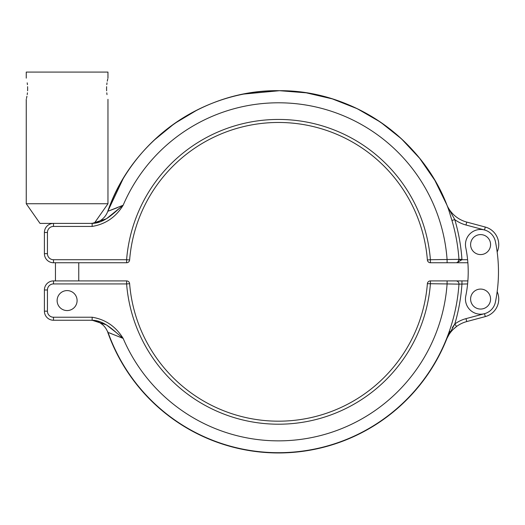 <?xml version="1.0" encoding="UTF-8"?>
<svg xmlns="http://www.w3.org/2000/svg" width="525" height="525" viewBox="0 0 525 525"><rect width="100%" height="100%" fill="white"/><g stroke="black" fill="none" stroke-linecap="round" stroke-linejoin="round"><path stroke-width="0.79" d="M470.603 244.591A9.988 9.988 0 0 0 480.592 254.579A9.988 9.988 0 0 0 490.58 244.591A9.988 9.988 0 0 0 480.592 234.603A9.988 9.988 0 0 0 470.603 244.591M470.603 299.066A9.988 9.988 0 0 1 480.592 289.078A9.988 9.988 0 0 1 490.58 299.066A9.988 9.988 0 0 1 480.592 309.054A9.988 9.988 0 0 1 470.603 299.066M106.568 88.725C108.091 75.062 108.091 75.062 106.568 88.725C108.091 102.395 108.091 102.395 106.568 88.725L106.621 86.664M107.002 94.625L106.778 92.794M106.621 90.799L106.568 88.85M27.595 86.658L27.648 88.725C26.125 75.062 26.125 75.062 27.648 88.725C26.125 102.395 26.125 102.395 27.648 88.725L27.595 90.792M27.438 92.8L27.208 94.631M26.933 96.278L26.683 97.506M26.663 97.604L26.453 98.51M106.253 218.827L92.144 223.401L40.018 223.401L26.25 203.739L107.966 203.739L107.966 99.323M117.41 207.67L107.776 211.312A18.158 18.158 0 0 1 90.661 223.401C95.668 222.954 95.668 222.954 90.661 223.401L93.437 223.191M94.218 223.053L93.68 223.151M107.054 330.592L107.92 332.292A180.981 180.981 0 0 0 446.375 339.439L454.781 324.05A33.292 33.292 0 0 1 465.977 318.649L484.509 313.681A15.133 15.133 0 0 0 495.416 302.092A151.318 151.318 0 0 0 495.416 241.559A15.133 15.133 0 0 0 465.458 244.591A15.133 15.133 0 0 0 465.767 247.616A121.058 121.058 0 0 1 465.767 296.041A15.133 15.133 0 0 0 479.069 314.121A15.133 15.133 0 0 0 495.416 302.092M57.12 300.576A9.988 9.988 0 0 1 67.108 290.588A9.988 9.988 0 0 1 77.096 300.576A9.988 9.988 0 0 1 67.108 310.564A9.988 9.988 0 0 1 57.12 300.576M498.75 244.591A18.158 18.158 0 0 0 485.29 227.049A18.158 18.158 0 0 1 498.75 244.591A18.158 18.158 0 0 0 485.29 227.049L484.509 229.97L465.977 225.008L466.758 222.082A30.266 30.266 0 0 1 446.519 204.159A30.266 30.266 0 0 0 466.758 222.082A30.266 30.266 0 0 1 446.519 204.159A30.266 30.266 0 0 0 466.758 222.082L485.29 227.049A18.158 18.158 0 0 1 497.168 251.993M106.778 84.656L107.008 82.825M107.284 81.178L107.533 79.951M107.553 79.853L107.763 78.947M26.25 78.133L26.25 72.082L107.966 72.082L107.966 78.133M27.208 82.832L27.438 84.663M455.68 262.749L430.402 262.749A3.025 3.025 0 0 1 430.198 262.743M429.207 262.5A3.025 3.025 0 0 1 427.639 260.951A3.025 3.025 0 0 0 429.207 262.5A3.025 3.025 0 0 1 427.639 260.951M50.748 262.323L50.105 262.093M467.867 262.749L456.199 262.749L457.708 262.342L458.968 259.521A180.889 180.889 0 0 0 451.94 220.448L448.717 209.895C424.364 140.018 353.542 90.116 279.543 90.7C204.317 89.204 131.913 140.044 107.776 211.312A181.132 181.132 0 0 1 444.124 198.496L446.519 204.159M444.918 200.301L444.124 198.496A181.132 181.132 0 0 0 107.776 211.312L123.145 205.242C115.815 217.166 105.479 224.227 92.144 226.433L92.144 223.401C104.947 223.145 113.807 212.723 123.145 205.242L106.772 218.492M129.623 259.96A149.356 149.356 0 0 1 278.499 122.469A149.356 149.356 0 0 1 427.383 259.96A3.025 3.025 0 0 0 430.402 262.749L430.402 259.717L427.383 259.96A149.356 149.356 0 0 0 278.499 122.469A149.356 149.356 0 0 0 129.623 259.96A3.025 3.025 0 0 1 126.604 262.749A3.025 3.025 0 0 0 129.623 259.96L126.604 259.717L126.604 262.749L53.491 262.749A9.082 9.082 0 0 1 44.408 253.667L44.408 232.483A9.082 9.082 0 0 1 53.491 223.401A9.082 9.082 0 0 0 44.408 232.483L47.434 232.483L47.434 253.667A6.051 6.051 0 0 0 53.491 259.717L126.604 259.717A152.381 152.381 0 0 1 278.499 119.444A152.381 152.381 0 0 1 430.402 259.717L461.928 259.317L461.941 259.717L456.934 262.71M433.447 178.008A181.132 181.132 0 0 0 403.161 140.418A181.132 181.132 0 0 1 433.447 178.008M360.301 110.217A181.132 181.132 0 0 0 314.711 94.349A181.132 181.132 0 0 1 360.301 110.217M123.112 178.756L107.776 211.312A18.158 18.158 0 0 1 90.661 223.401A18.158 18.158 0 0 0 107.776 211.312A18.158 18.158 0 0 1 90.661 223.401M123.145 205.242A169.024 169.024 0 0 1 447.097 259.717L447.097 262.749M447.287 206.082L454.781 219.607A183.855 183.855 0 0 1 461.928 259.317M451.94 220.448L454.781 219.607A33.292 33.292 0 0 0 465.977 225.008M430.198 280.914A3.025 3.025 0 0 1 430.402 280.908L467.867 280.908M461.363 280.908L460.208 280.908M459.113 280.908L458.601 280.908M457.282 280.908L456.927 280.908M467.604 283.933L458.968 284.137A3.025 2.966 -90 0 0 456.015 280.908L454.643 280.908M454.112 280.908L447.097 280.908L447.097 283.933L451.251 284.005M107.625 331.472L108.078 332.443A180.889 180.889 0 0 0 458.968 284.137L447.097 283.933A169.024 169.024 0 0 1 123.145 338.408C113.807 330.934 104.947 320.512 92.144 320.25L53.491 320.25A9.082 9.082 0 0 1 44.408 311.168L44.408 289.984A9.082 9.082 0 0 1 53.491 280.908L126.604 280.908A3.025 3.025 0 0 1 129.623 283.69A149.356 149.356 0 0 0 278.499 421.181A149.356 149.356 0 0 0 427.383 283.69A3.025 3.025 0 0 1 430.402 280.908L430.402 283.933A152.381 152.381 0 0 1 278.499 424.207A152.381 152.381 0 0 1 126.604 283.933L53.491 283.933A6.051 6.051 0 0 0 47.434 289.984L47.434 311.168A6.051 6.051 0 0 0 53.491 317.225L92.144 317.225C105.479 319.423 115.815 326.484 123.145 338.408L108.839 332.712M106.247 324.824L92.144 320.25L90.661 320.25A18.158 18.158 0 0 1 106.168 328.952L106.89 330.258L106.168 328.952A18.158 18.158 0 0 0 90.661 320.25L92.617 320.355M484.509 313.681L485.29 316.601A18.158 18.158 0 0 0 497.168 291.657A18.158 18.158 0 0 1 485.29 316.601L466.758 321.569A30.266 30.266 0 0 0 456.586 326.478C451.973 329.943 448.619 334.281 446.519 339.498A181.132 181.132 0 0 1 107.776 332.338A181.132 181.132 0 0 0 446.519 339.498A181.132 181.132 0 0 1 107.776 332.338A181.132 181.132 0 0 0 446.519 339.498L446.375 339.439M109.102 332.811L111.366 333.637M453.324 329.273L456.586 326.478L454.781 324.05A183.855 183.855 0 0 0 461.954 283.933L461.954 280.908M106.772 325.159L116.707 332.909M454.748 324.096L452.32 327.626M450.083 331.485L448.127 335.403M459.119 284.123L460.005 284.064M92.144 320.25L92.144 317.225M429.791 280.967A3.025 3.025 0 0 0 427.639 282.699M92.144 226.433L53.491 226.433A6.051 6.051 0 0 0 47.434 232.483M458.975 259.717L467.604 259.717M53.491 259.717L53.491 262.749A9.082 9.082 0 0 1 44.408 253.667L47.434 253.667M53.491 226.433L53.491 223.401M427.383 259.96A3.025 3.025 0 0 0 430.402 262.749M126.604 280.908L126.604 283.933L129.623 283.69A149.356 149.356 0 0 0 278.499 421.181A149.356 149.356 0 0 0 427.383 283.69L447.097 283.933M55.453 283.933L78.757 283.933M465.977 318.649L466.758 321.569A30.266 30.266 0 0 0 456.586 326.478M47.434 289.984L44.408 289.984A9.082 9.082 0 0 1 53.491 280.908L53.491 283.933M53.491 317.225L53.491 320.25A9.082 9.082 0 0 1 44.408 311.168L47.434 311.168M94.474 223L107.966 203.739M78.757 262.749L78.757 280.908M26.25 203.739L26.25 99.323M55.453 262.749L55.453 280.908M446.65 204.481L434.877 180.416L419.678 158.353L401.402 138.771L380.448 122.102L357.256 108.714L332.338 98.884L306.233 92.827L279.543 90.7L243.718 94.067M197.308 109.915L174.412 123.592L153.773 140.483M102.362 324.522L99.973 322.816"/></g></svg>
